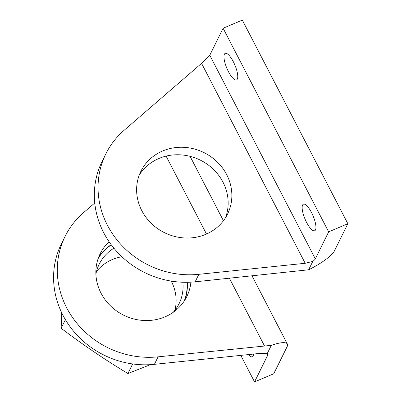 <?xml version="1.0" encoding="UTF-8"?>
<svg xmlns="http://www.w3.org/2000/svg" width="402" height="402" viewBox="0 0 402 402"><rect width="100%" height="100%" fill="white"/><g stroke="black" fill="none" stroke-linecap="round" stroke-linejoin="round"><path stroke-width="0.6" d="M225.522 217.703A48.32 44.642 26.3 0 0 211.834 167.88A48.32 44.642 26.3 0 0 158.936 158.478A48.32 44.642 26.3 0 0 139.253 175.086M195.151 281.822L308.635 269.787A30.612 7.291 152.6 0 0 334.519 250.722L347.861 223.713L328.655 231.859L315.314 258.868L209.774 55.255A8.743 2.085 152.6 0 1 207.236 57.787L201.563 63.355L124.173 130.248A87.46 80.802 -153.7 0 0 105.826 153.911L102.118 161.413A87.46 80.802 26.3 0 0 112.258 246.099A87.46 80.802 26.3 0 0 195.151 281.822L198.854 274.32A87.46 80.802 -153.7 0 1 115.962 238.597A87.46 80.802 -153.7 0 1 105.826 153.911M198.854 274.32L305.198 263.285L312.781 261.401A8.743 2.085 152.6 0 0 315.314 258.868M205.839 234.311A48.32 44.642 -153.7 0 1 151.293 223.376A48.32 44.642 -153.7 0 1 140.916 171.242A48.32 44.642 -153.7 0 1 204.015 152.619A48.32 44.642 -153.7 0 1 227.567 214.045A48.32 44.642 -153.7 0 1 205.839 234.311M312.781 261.401L308.635 269.787M347.861 223.713L242.321 20.1L223.115 28.246L209.774 55.255M328.655 231.859L223.115 28.246M302.595 205.025A14.432 4.321 67 0 1 303.409 204.186A14.432 4.321 67 0 1 313.027 215.784A14.432 4.321 67 0 1 314.681 230.753A14.432 4.321 67 0 1 305.806 220.814A14.432 4.321 67 0 1 302.595 205.025M224.416 54.2A14.432 4.321 67 0 1 225.231 53.36A14.432 4.321 67 0 1 234.843 64.958A14.432 4.321 67 0 1 236.502 79.928A14.432 4.321 67 0 1 227.627 69.988A14.432 4.321 67 0 1 224.416 54.2M190.9 282.159A48.32 44.642 -153.7 0 1 186.799 296.565A48.32 44.642 -153.7 0 1 165.076 316.831A48.32 44.642 -153.7 0 1 110.525 305.897A48.32 44.642 -153.7 0 1 100.153 253.768A48.32 44.642 -153.7 0 1 109.103 241.758M65.064 236.431L61.355 243.934A87.46 80.802 26.3 0 0 71.496 328.625A87.46 80.802 26.3 0 0 154.388 364.343L260.727 353.308L267.169 353.735L271.31 345.348L158.092 356.84A87.46 80.802 -153.7 0 1 75.199 321.123A87.46 80.802 -153.7 0 1 65.064 236.431A87.46 80.802 -153.7 0 1 83.41 212.769L94.746 202.97M271.31 345.348A30.612 7.291 -27.4 0 1 287.375 344.062A30.612 7.291 -27.4 0 1 287.088 346.745L273.747 373.754L254.541 381.9L267.883 354.891A8.743 2.085 -27.4 0 0 267.963 354.127A8.743 2.085 -27.4 0 0 267.169 353.735M111.208 244.712A48.32 44.642 26.3 0 0 98.49 257.612M184.759 300.224A48.32 44.642 26.3 0 0 187.272 282.289M240.793 355.378L254.541 381.9M253.667 354.041A14.432 4.321 67 0 1 253.24 355.946A14.432 4.321 67 0 1 252.421 356.79A14.432 4.321 67 0 1 248.391 354.589M187.056 282.289A48.104 44.441 -153.7 0 1 184.171 301.133M98.123 258.632A48.104 44.441 -153.7 0 1 111.334 244.883M132.645 363.951L127.911 373.538C105.012 359.755 82.762 344.66 61.154 328.258L61.732 312.811M150.423 364.664L127.911 373.538M65.4 319.66L61.154 328.258M182.85 282.244A44.552 41.16 -153.7 0 1 179.116 303.621A44.552 41.16 -153.7 0 1 173.141 312.379M95.897 274.219A44.552 41.16 -153.7 0 1 99.224 264.154A44.552 41.16 -153.7 0 1 113.932 248.2M171.217 281.098A44.552 41.16 -153.7 0 1 171.352 281.355A44.552 41.16 -153.7 0 1 174.905 310.289M96.485 271.551A44.552 41.16 -153.7 0 1 121.912 256.742M305.198 263.285L201.563 63.355M166.106 156.112L206.492 234.024M229.421 278.264L264.431 345.805M267.29 353.75L267.883 354.891M154.388 364.343L158.092 356.84M190.066 156.333L223.437 220.718M252.054 275.918L287.375 344.062"/></g></svg>
